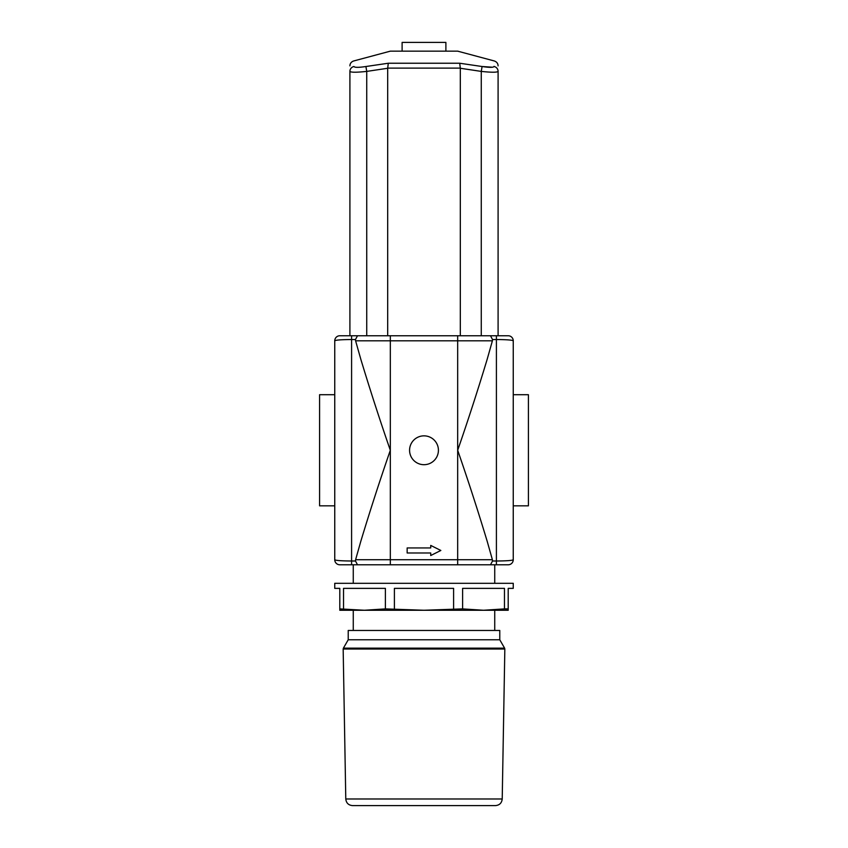 <?xml version="1.0" encoding="UTF-8"?>
<svg xmlns="http://www.w3.org/2000/svg" width="848" height="848" viewBox="0 0 848 848"><rect width="100%" height="100%" fill="white"/><g stroke="black" fill="none" stroke-linecap="round" stroke-linejoin="round"><path stroke-width="1.27" d="M409.573 450.267A14.427 14.427 0 0 1 431.208 437.78A14.427 14.427 0 0 1 431.208 462.764A14.427 14.427 0 0 1 409.573 450.267M494.734 564.789L494.734 583.307M494.734 610.253L494.734 630.456M457.676 564.789L457.676 559.733L390.324 559.733L390.324 564.789L357.506 564.789L355.482 561.005L351.591 561.005C341.246 560.931 335.638 560.507 334.748 559.733A5.056 5.056 0 0 0 339.794 564.789L508.206 564.789A5.056 5.056 0 0 0 513.252 559.733C512.362 560.507 506.754 560.931 496.409 561.005L492.518 561.005L492.402 559.733L492.518 561.005L490.494 564.789M348.221 639.784L499.779 639.784L499.779 630.456L348.221 630.456L348.221 639.784L343.398 648.148L504.602 648.148L504.836 649.017L343.164 649.017L343.398 648.148M499.779 639.784L504.602 648.148M502.217 798.986L345.783 798.986C346.238 803.014 348.486 805.218 352.524 805.6L495.476 805.6C499.514 805.218 501.762 803.014 502.217 798.986L504.836 649.017M445.889 51.156L445.889 42.4L402.111 42.4L402.111 51.156M388.289 63.24L365.912 66.515L366.739 71.402L387.684 68.264L388.289 63.24L459.711 63.24L460.316 68.264L481.261 71.402C491.448 72.483 497.055 72.483 498.094 71.402C498.094 64.172 498.094 64.172 498.094 71.402A5.056 4.982 -0 0 0 494.055 66.515L494.055 66.356M365.912 66.515C358.693 67.607 354.708 67.607 353.945 66.515A5.056 4.982 180 0 0 349.906 71.402C350.913 72.483 356.531 72.483 366.739 71.402L366.739 335.755M349.906 71.402C349.906 64.162 349.906 64.162 349.906 71.402L349.906 335.755M353.945 66.515C353.574 59.286 353.574 59.286 353.945 66.515M356.361 67.31L357.485 67.331M494.055 66.515C494.426 59.286 494.426 59.286 494.055 66.515C493.271 67.607 489.285 67.607 482.088 66.515L492.571 67.225M459.711 63.24L482.088 66.515L481.261 71.402L481.261 335.755M498.094 335.755L498.094 71.402M460.316 335.755L460.316 68.264M387.684 335.755L387.684 68.264M349.906 65.868C350.012 63.462 351.263 61.84 353.648 60.982L390.324 51.156L457.676 51.156L494.352 60.982C496.737 61.84 497.988 63.462 498.094 65.868M334.748 340.811C335.638 340.037 341.246 339.613 351.591 339.539L355.482 339.539L355.598 340.811L355.482 339.539L357.506 335.755L339.794 335.755A5.056 5.056 0 0 0 334.748 340.811L334.748 559.733M390.324 335.755L390.324 559.733L355.598 559.733L360.835 541.204C370.353 509.786 380.19 479.47 390.324 450.267C380.19 421.074 370.353 390.758 360.835 359.329L355.598 340.811L492.402 340.811L487.165 359.329C477.647 390.758 467.81 421.074 457.676 450.267C467.81 479.47 477.647 509.786 487.165 541.204L492.402 559.733L457.676 559.733L457.676 335.755L357.506 335.755M492.402 340.811L492.518 339.539L496.409 339.539C506.765 339.613 512.383 340.037 513.252 340.811L513.252 359.329L513.252 340.811A5.056 5.056 0 0 0 508.206 335.755L490.494 335.755L492.518 339.539M508.206 564.789A5.056 5.056 0 0 0 513.252 559.733L513.252 359.329M407.157 552.991L407.157 547.946L430.731 547.946L430.731 545.423L440.843 550.469L430.731 555.525L430.731 552.991L407.157 552.991M490.494 335.755L457.676 335.755M355.598 559.733L355.482 561.005M513.252 505.843L528.41 505.843L528.41 394.702L513.252 394.702M334.748 505.843L319.59 505.843L319.59 394.702L334.748 394.702M462.605 608.896L483.54 610.253L424 610.253L462.605 608.896L462.605 588.364L504.475 588.364L504.475 608.896L508.206 608.896L508.206 610.253L483.54 610.253L504.475 608.896M339.794 610.253L339.794 608.896L364.46 610.253L339.794 610.253M364.46 610.253L385.395 608.896L424 610.253L352.641 610.253M508.206 608.896L508.206 588.364L513.252 588.364L513.252 583.307L334.748 583.307L334.748 588.364L339.794 588.364L339.794 608.896M343.525 608.896L343.525 588.364L385.395 588.364L385.395 608.896M394.394 608.896L394.394 588.364L453.606 588.364L453.606 608.896M495.359 610.253L483.54 610.253M387.684 68.116L460.316 68.116M351.591 564.789L351.591 335.755M496.409 335.755L496.409 564.789M353.266 564.789L353.266 583.307M353.266 610.253L353.266 630.456M345.783 798.986L343.164 649.017"/></g></svg>

